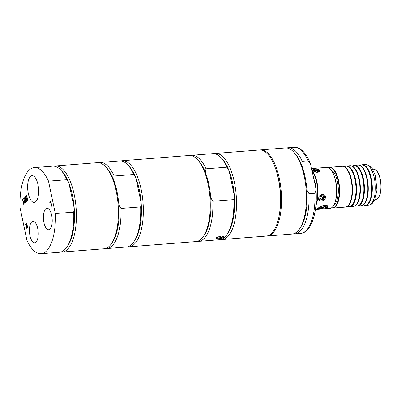<?xml version="1.0" encoding="UTF-8"?>
<svg xmlns="http://www.w3.org/2000/svg" width="401" height="401" viewBox="0 0 401 401"><rect width="100%" height="100%" fill="white"/><g stroke="black" fill="none" stroke-linecap="round" stroke-linejoin="round"><path stroke-width="0.6" d="M321.953 195.563L323.477 196.37L323.236 198.244L321.477 199.307L319.958 198.5L320.193 196.625L321.953 195.563M323.913 195.427A2.972 2.421 -42.7 0 1 322.815 199.628L320.033 199.848M319.988 199.823A2.972 2.421 -42.7 0 1 319.547 199.467L320.62 195.242L323.396 195.021M321.477 199.307L320.048 197.763M323.236 198.244L321.537 196.4L320.113 197.262M321.617 195.768L321.537 196.4M323.396 195.026L323.923 195.437L324.489 197.292L322.815 199.633M320.038 199.848L319.552 199.477M315.387 170.37L317.437 170.681L318.254 171.568L317.021 172.139L314.975 171.828L314.153 170.941L315.387 170.37L315.196 171.859M313.261 170.826A2.972 1.243 -172.8 0 1 313.667 170.35L316.835 170.099A2.972 1.243 -172.8 0 1 319.161 171.588M317.437 170.681L317.266 172.029M316.835 170.099L318.935 170.911L319.166 171.538L318.785 172.129M319.672 170.214C317.943 168.48 310.745 169.062 312.965 170.771C314.71 172.24 316.765 172.641 319.131 171.979L319.672 170.214M313.331 171.092L313.672 170.35M325.527 205.422L324.539 206.575L321.316 207.337L319.757 207.066M327.041 205.703A4.782 1.343 -11.9 0 1 320.79 207.828A4.782 1.343 -11.9 0 1 318.66 207.748M321.316 207.337L321.116 206.395M324.539 206.575L324.309 205.482M346.424 206.791L346.88 206.595A20.271 8.19 -94.5 0 0 347.988 205.893A20.271 8.19 -94.5 0 0 352.359 186.024A20.271 8.19 -94.5 0 0 344.95 167.077A20.271 8.19 -94.5 0 0 343.747 166.555L343.261 166.435A20.436 8.261 85.5 0 1 351.943 186.059A20.436 8.261 85.5 0 1 346.424 206.791A20.436 8.261 85.5 0 1 345.306 207.076L332.84 208.054A20.436 8.261 -94.5 0 0 339.477 187.031A20.436 8.261 -94.5 0 0 329.647 167.302A20.436 8.261 -94.5 0 0 328.264 167.713M329.647 167.302L342.113 166.33A20.436 8.261 85.5 0 1 343.261 166.435M331.411 207.863A20.436 8.261 -94.5 0 0 332.84 208.054M348.138 206.495L348.619 206.62A20.436 8.261 -94.5 0 0 349.767 206.726A20.436 8.261 -94.5 0 0 356.404 185.708A20.436 8.261 -94.5 0 0 346.579 165.979A20.436 8.261 -94.5 0 0 345.462 166.26L345.005 166.46A20.271 8.19 85.5 0 1 355.862 185.748A20.271 8.19 85.5 0 1 348.138 206.495A20.271 8.19 85.5 0 1 347.487 206.264M344.394 166.786A20.271 8.19 85.5 0 1 345.005 166.46M346.579 165.979L349.988 165.713A20.436 8.261 85.5 0 1 351.136 165.819A20.436 8.261 85.5 0 1 359.817 185.442A20.436 8.261 85.5 0 1 354.299 206.174A20.436 8.261 85.5 0 1 353.181 206.46L349.767 206.726M354.299 206.174L354.755 205.979A20.271 8.19 -94.5 0 0 355.862 205.277A20.271 8.19 -94.5 0 0 360.233 185.407A20.271 8.19 -94.5 0 0 352.825 166.46A20.271 8.19 -94.5 0 0 351.617 165.939L351.136 165.819M356.013 205.878L356.494 206.004A20.436 8.261 -94.5 0 0 357.642 206.109A20.436 8.261 -94.5 0 0 364.278 185.092A20.436 8.261 -94.5 0 0 354.454 165.362A20.436 8.261 -94.5 0 0 353.336 165.643L352.88 165.844A20.271 8.19 85.5 0 1 363.737 185.132A20.271 8.19 85.5 0 1 356.013 205.878A20.271 8.19 85.5 0 1 355.361 205.648M352.268 166.169A20.271 8.19 85.5 0 1 352.88 165.844M354.454 165.362L357.862 165.097A20.436 8.261 85.5 0 1 359.01 165.197A20.436 8.261 85.5 0 1 367.692 184.826A20.436 8.261 85.5 0 1 362.173 205.558A20.436 8.261 85.5 0 1 361.055 205.843L357.642 206.109M362.173 205.558L362.629 205.362A20.271 8.19 -94.5 0 0 363.737 204.66A20.271 8.19 -94.5 0 0 368.108 184.791A20.271 8.19 -94.5 0 0 360.7 165.844A20.271 8.19 -94.5 0 0 359.491 165.322L359.01 165.197M363.887 205.262L364.369 205.387A20.436 8.261 -94.5 0 0 365.517 205.492A20.436 8.261 -94.5 0 0 372.153 184.475A20.436 8.261 -94.5 0 0 362.329 164.746A20.436 8.261 -94.5 0 0 361.211 165.027L360.755 165.227A20.271 8.19 85.5 0 1 371.612 184.515A20.271 8.19 85.5 0 1 363.887 205.262A20.271 8.19 85.5 0 1 363.236 205.031M360.143 165.553A20.271 8.19 85.5 0 1 360.755 165.227M328.489 167.813A20.15 8.14 85.5 0 1 339.096 187.061A20.15 8.14 85.5 0 1 331.617 207.728M333.893 205.026A17.92 7.243 -94.5 0 0 338.198 187.132A17.92 7.243 -94.5 0 0 331.156 170.129M315.893 205.372A20.581 8.316 -94.5 0 0 312.274 171.157M311.727 168.565L326.519 167.402A20.581 8.316 85.5 0 1 330.349 169.227A20.581 8.316 85.5 0 1 336.419 187.272A20.581 8.316 85.5 0 1 333.231 206.039A20.581 8.316 85.5 0 1 329.732 208.44L315.392 209.563M320.765 209.121C326.79 208.811 329 207.713 327.386 205.833C324.915 204.219 318.254 207.377 317.582 208.68C317.176 209.277 318.239 209.422 320.765 209.121M325.427 197.548C326.038 193.092 318.885 193.648 318.695 198.074C317.798 202.224 324.96 201.663 325.427 197.548M326.995 205.673L327.396 206.224C327.056 207.462 324.895 208.179 320.905 208.38C319.141 208.545 318.188 208.49 318.043 208.214M333.326 205.903A20.291 8.2 -94.5 0 0 333.421 205.768A20.291 8.2 -94.5 0 0 336.564 187.262A20.291 8.2 -94.5 0 0 330.579 169.468A20.291 8.2 -94.5 0 0 330.464 169.352M312.459 172.044A20.291 8.2 85.5 0 1 316.008 203.994M316.148 191.823A16.551 6.687 -94.5 0 0 313.968 179.207M378.559 197.437A14.822 5.99 -94.5 0 0 378.654 197.302A14.822 5.99 -94.5 0 0 380.95 183.783A14.822 5.99 -94.5 0 0 376.579 170.791A14.822 5.99 -94.5 0 0 376.464 170.671M372.689 169.277L373.537 169.207A15.113 6.105 85.5 0 1 376.349 170.55A15.113 6.105 85.5 0 1 380.805 183.798A15.113 6.105 85.5 0 1 378.464 197.578A15.113 6.105 85.5 0 1 375.897 199.337L375.045 199.407M120.957 208.435A43.173 17.449 85.5 0 1 106.681 248.57L126.37 247.026A43.173 17.449 -94.5 0 0 133.708 241.998L134.661 240.625A41.734 16.867 -94.5 0 0 141.162 203.031L140.641 206.896L120.957 208.435L118.851 204.776A41.734 16.867 -94.5 0 0 113.603 179.889L114.125 176.024L133.809 174.485L135.914 178.144L141.162 203.031A41.734 16.867 -94.5 0 0 135.914 178.144A41.734 16.867 -94.5 0 0 128.816 165.974L127.658 164.766A43.173 17.449 -94.5 0 0 119.628 160.941L99.944 162.48A43.173 17.449 85.5 0 1 114.125 176.024M133.809 174.485A43.173 17.449 -94.5 0 0 127.658 164.766M133.708 241.998A43.173 17.449 -94.5 0 0 140.641 206.896M98.641 162.706A43.173 17.449 85.5 0 1 99.944 162.48M106.681 248.57A43.173 17.449 85.5 0 1 105.363 248.55M113.603 179.889A41.734 16.867 -94.5 0 0 106.506 167.718L105.348 166.515A43.173 17.449 -94.5 0 0 97.318 162.686L55.323 165.974A43.173 17.449 85.5 0 1 76.12 208.139A43.173 17.449 85.5 0 1 62.06 252.064A43.173 17.449 85.5 0 1 60.741 252.044M62.06 252.064L104.059 248.775A43.173 17.449 -94.5 0 0 109.232 246.279A43.173 17.449 -94.5 0 0 111.398 243.743L112.35 242.374A41.734 16.867 -94.5 0 0 118.851 204.776M120.952 160.961A43.173 17.449 85.5 0 1 122.255 160.736A43.173 17.449 85.5 0 1 142.285 195.748A43.173 17.449 85.5 0 1 134.17 244.329A43.173 17.449 85.5 0 1 128.992 246.821A43.173 17.449 85.5 0 1 127.673 246.8M111.398 243.743A43.173 17.449 -94.5 0 0 118.079 204.37A43.173 17.449 -94.5 0 0 105.348 166.515M54.02 166.199A43.173 17.449 85.5 0 1 55.323 165.974M279.181 215.397A41.017 16.576 -94.5 0 0 275.502 168.4M266.66 236.024A43.173 17.449 -94.5 0 0 267.186 235.999A43.173 17.449 -94.5 0 0 272.364 233.507A43.173 17.449 -94.5 0 0 280.479 184.926A43.173 17.449 -94.5 0 0 260.45 149.914A43.173 17.449 -94.5 0 0 259.923 149.974M301.672 165.162L302.189 161.297L308.098 160.836L310.409 163.513L315.612 187.001L316.028 189.788L314.925 193.247L309.021 193.708L306.915 190.049A41.734 16.867 -94.5 0 0 301.672 165.162A41.734 16.867 -94.5 0 0 294.57 152.992L293.417 151.789A43.173 17.449 -94.5 0 0 285.382 147.964L260.45 149.914M267.186 235.999L292.123 234.049A43.173 17.449 -94.5 0 0 297.296 231.552A43.173 17.449 -94.5 0 0 299.462 229.016L300.419 227.648A41.734 16.867 -94.5 0 0 306.915 190.049M293.427 233.823A43.173 17.449 -94.5 0 0 294.75 233.843A43.173 17.449 -94.5 0 0 309.021 193.708M302.189 161.297A43.173 17.449 -94.5 0 0 288.008 147.758A43.173 17.449 -94.5 0 0 286.705 147.984M299.462 229.016A43.173 17.449 -94.5 0 0 306.148 189.643A43.173 17.449 -94.5 0 0 293.417 151.789M220.851 236.174A1.118 0.311 -11.9 0 1 219.838 236.565A1.118 0.311 -11.9 0 1 219.016 236.615M222.294 236.074A2.737 0.767 -11.9 0 1 222.314 236.861A2.737 0.767 -11.9 0 1 219.974 237.708A2.737 0.767 -11.9 0 1 217.332 237.322M221.517 236.094L223.994 236.75L223.738 237.312C220.58 238.76 218.084 239.116 216.249 238.379C216.635 237.392 218.39 236.63 221.517 236.094M197.217 159.322L198.375 160.525A41.734 16.867 85.5 0 1 205.472 172.696L205.994 168.831L226.991 167.187L229.096 170.846A41.734 16.867 85.5 0 1 234.339 195.733L233.823 199.598L212.821 201.242L210.715 197.583A41.734 16.867 85.5 0 1 204.219 235.181L203.262 236.55A43.173 17.449 -94.5 0 0 209.949 197.177A43.173 17.449 -94.5 0 0 197.217 159.322A43.173 17.449 -94.5 0 0 189.187 155.493L122.255 160.736M226.991 167.187A43.173 17.449 -94.5 0 0 220.841 157.473L221.999 158.676A41.734 16.867 85.5 0 1 229.096 170.846L234.339 195.733A41.734 16.867 85.5 0 1 227.843 233.332L226.886 234.7A43.173 17.449 -94.5 0 0 233.823 199.598M205.472 172.696A41.734 16.867 85.5 0 1 210.715 197.583M220.841 157.473A43.173 17.449 -94.5 0 0 212.806 153.643L191.808 155.287A43.173 17.449 85.5 0 1 205.994 168.831M212.821 201.242A43.173 17.449 85.5 0 1 198.55 241.377L219.547 239.733A43.173 17.449 -94.5 0 0 226.886 234.7M190.505 155.513A43.173 17.449 85.5 0 1 191.808 155.287M214.129 153.663A43.173 17.449 85.5 0 1 215.432 153.438A43.173 17.449 85.5 0 1 236.199 195.122A43.173 17.449 85.5 0 1 222.174 239.527A43.173 17.449 85.5 0 1 220.851 239.507M128.992 246.821L195.924 241.582A43.173 17.449 -94.5 0 0 201.101 239.086A43.173 17.449 -94.5 0 0 203.262 236.55M198.55 241.377A43.173 17.449 85.5 0 1 197.227 241.357M222.174 239.527L266.139 236.084A43.173 17.449 -94.5 0 0 280.164 191.678A43.173 17.449 -94.5 0 0 259.397 149.994L215.432 153.438M26.747 225.768L26.471 226.319L26.772 227.678L27.333 227.347L26.957 225.568L26.747 225.768M26.772 227.678L27.463 227.337L26.957 225.568M43.945 222.62A10.757 4.346 85.5 0 1 46.972 208.279A10.757 4.346 85.5 0 1 52.145 218.665A10.757 4.346 85.5 0 1 48.651 229.728A10.757 4.346 85.5 0 1 43.945 222.62M29.975 235.673A10.757 4.346 85.5 0 1 33.002 221.332A10.757 4.346 85.5 0 1 38.175 231.718A10.757 4.346 85.5 0 1 34.681 242.78A10.757 4.346 85.5 0 1 29.975 235.673M66.877 179.723A43.173 17.449 -94.5 0 0 60.726 170.009L61.884 171.212A41.734 16.867 85.5 0 1 68.982 183.382L74.23 208.269A41.734 16.867 85.5 0 1 67.729 245.868L66.777 247.237A43.173 17.449 -94.5 0 0 73.709 212.134L55.333 213.573L48.506 181.162L66.877 179.723L68.982 183.382A41.734 16.867 85.5 0 1 74.23 208.269L73.709 212.134M60.726 170.009A43.173 17.449 -94.5 0 0 52.696 166.179L34.321 167.618A43.173 17.449 -94.5 0 0 20.05 207.753L26.882 240.164A43.173 17.449 -94.5 0 0 41.062 253.708A43.173 17.449 -94.5 0 0 55.333 213.573M41.062 253.708L59.438 252.269A43.173 17.449 -94.5 0 0 66.777 247.237M48.506 181.162A43.173 17.449 -94.5 0 0 34.321 167.618M34.702 176.986A13.408 5.419 85.5 0 1 38.631 191.803A13.408 5.419 85.5 0 1 34.18 202.405A13.408 5.419 85.5 0 1 28.316 193.543A13.408 5.419 85.5 0 1 32.09 175.673A13.408 5.419 85.5 0 1 34.702 176.986M22.576 199.457L22.817 199.232L23.308 201.548L24.14 200.771L23.654 198.455L23.895 198.229L24.892 202.961L24.651 203.187L24.26 201.332L23.423 202.109L23.814 203.964L23.574 204.189L22.576 199.457L22.837 199.327M51.539 206.189L50.661 202.019L49.849 202.776L49.734 202.214L50.782 201.237L51.779 205.964L51.539 206.189M24.085 198.049L24.361 197.788L25.198 199.267L25.514 196.716L25.433 199.623L26.491 201.462L26.215 201.723L25.393 200.274L25.083 202.781L25.158 199.919L24.085 198.049L24.406 197.863M26.271 199.452L26.15 198.891L26.982 198.114L26.611 196.36L25.719 197.192L25.604 196.63L26.737 195.573L27.734 200.305L26.601 201.362L26.481 200.801L27.373 199.969L27.103 198.675L26.271 199.452M26.692 222.936L27.689 227.668L26.707 228.284L26.286 227.442L26.366 225.703L25.288 224.244L25.604 223.953L26.571 225.302L26.847 225.046L26.451 223.162L26.692 222.936M27.223 228.104L26.707 228.284L26.501 225.693L25.423 224.234L25.649 224.024M23.689 204.084L22.712 199.447M24.762 203.081L24.26 201.332M23.308 201.548L24.271 200.761L23.915 198.325M49.734 202.214L50.802 201.327M49.96 202.67L49.864 202.204M50.661 202.019L51.649 206.089M25.218 202.655L25.288 199.909L24.22 198.039M26.306 201.638L25.393 200.274M25.198 199.267L25.509 196.831M26.712 201.257L26.611 200.791L27.504 199.959L27.103 198.675M25.604 196.63L26.757 195.668M25.834 197.086L25.734 196.62M26.611 196.36L26.982 198.114M26.15 198.891L27.113 198.104M26.381 199.347L26.281 198.881M26.571 225.302L26.977 225.031L26.712 223.031M27.353 228.094L26.842 228.274M26.902 227.668L27.223 227.562L26.902 227.668M362.329 164.746L365.346 164.51A20.436 8.261 85.5 0 1 375.176 184.239A20.436 8.261 85.5 0 1 368.534 205.257L365.517 205.492M316.028 189.788C316.996 204.52 315.121 216.53 310.399 225.813C307.487 230.665 304.239 233.187 300.655 233.382A43.173 17.449 -94.5 0 0 314.925 193.247M308.098 160.836A43.173 17.449 -94.5 0 0 293.913 147.292L288.008 147.758M223.372 236.239A3.454 0.967 -11.9 0 1 219.974 237.913A3.454 0.967 -11.9 0 1 216.665 237.753M365.346 164.51L368.704 165.237L372.188 168.51L375.341 175.493L376.955 190.094L374.609 200.365L371.777 203.984L368.534 205.257M333.421 205.768L333.231 206.039M378.654 197.302L378.464 197.578M300.655 233.382L294.75 233.843M310.409 163.513C307.637 156.535 304.214 151.693 300.143 148.987C297.542 147.528 295.467 146.966 293.913 147.292M216.44 237.527C216.159 238.044 217.337 238.174 219.974 237.918C224.75 236.56 223.051 236.334 223.477 236.044M219.573 236.445A1.153 1.153 0 0 0 220.239 236.284"/></g></svg>
